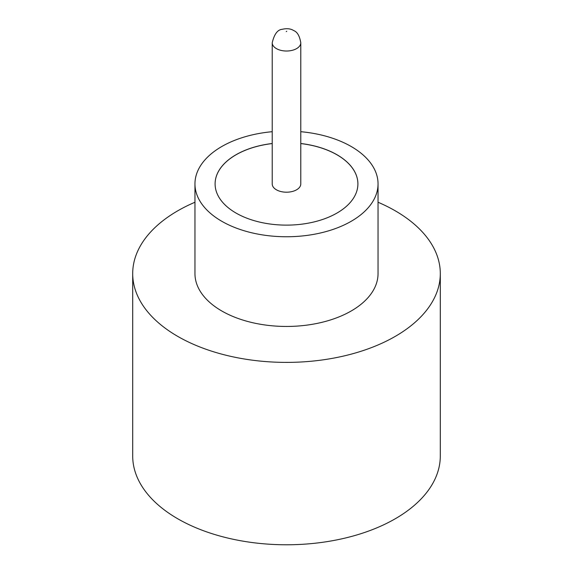 <?xml version="1.0" encoding="UTF-8"?>
<svg xmlns="http://www.w3.org/2000/svg" width="573" height="573" viewBox="0 0 573 573"><rect width="100%" height="100%" fill="white"/><g stroke="black" fill="none" stroke-linecap="round" stroke-linejoin="round"><path stroke-width="0.86" d="M276.401 189.792A14.282 8.244 0 0 0 291.965 191.575A14.282 8.244 0 0 0 300.782 183.962L300.782 42.774A14.282 8.244 180 0 1 291.965 50.395A14.282 8.244 180 0 1 276.401 48.605A14.282 8.244 180 0 1 272.218 42.774L272.218 183.962A14.282 8.244 0 0 0 276.401 189.792M272.218 131.697A91.544 52.852 0 0 0 194.956 183.897L194.956 273.6A91.544 52.852 0 0 0 221.765 310.974A91.544 52.852 0 0 0 321.532 322.427A91.544 52.852 0 0 0 378.044 273.6L378.044 183.897A91.544 52.852 0 0 0 351.235 146.53A91.544 52.852 0 0 0 300.782 131.697M194.956 183.897A91.544 52.852 0 0 0 221.765 221.271A91.544 52.852 0 0 0 321.532 232.731A91.544 52.852 0 0 0 378.044 183.897M194.956 202.248A153.8 88.794 0 0 0 132.7 273.6A153.8 88.794 0 0 0 177.745 336.387A153.8 88.794 0 0 0 345.354 355.632A153.8 88.794 0 0 0 440.3 273.6A153.8 88.794 0 0 0 395.255 210.814A153.8 88.794 0 0 0 378.044 202.248M132.7 273.6L132.7 455.986A153.8 88.794 0 0 0 177.745 518.773A153.8 88.794 0 0 0 345.354 538.018A153.8 88.794 0 0 0 440.3 455.986L440.3 273.6M272.218 143.508A71.403 41.227 0 0 0 215.097 183.897A71.403 41.227 0 0 0 236.012 213.049A71.403 41.227 0 0 0 313.825 221.987A71.403 41.227 0 0 0 357.903 183.897A71.403 41.227 0 0 0 336.988 154.746A71.403 41.227 0 0 0 300.782 143.508M357.903 183.933A71.403 41.227 0 0 0 336.988 154.81A71.403 41.227 0 0 0 300.782 143.565M272.218 143.565A71.403 41.227 0 0 0 215.097 183.933M286.242 31.565L286.758 31.264L286.242 31.565M300.782 42.774C299.643 35.963 297.287 31.902 293.72 30.577C290.704 28.643 286.851 28.22 282.152 29.316C277.554 29.724 274.245 34.208 272.218 42.774"/></g></svg>
